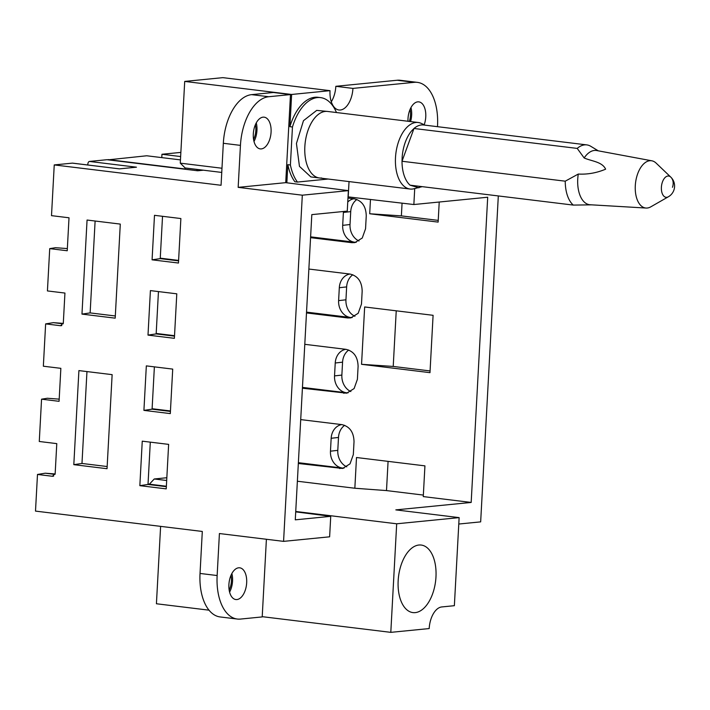 <?xml version="1.0" encoding="UTF-8"?>
<svg xmlns="http://www.w3.org/2000/svg" width="710" height="710" viewBox="0 0 710 710"><rect width="100%" height="100%" fill="white"/><g stroke="black" fill="none" stroke-linecap="round" stroke-linejoin="round"><path stroke-width="1.06" d="M437.484 126.682L437.529 125.874A46.398 25.471 -83 0 0 417.365 82.369L400.254 80.283A46.398 25.471 -83 0 0 397.139 80.248L335.83 86.309A20.625 11.324 -83 0 1 331.304 101.77M498.313 195.942L480.661 521.868L458.784 524.033M352.808 274.761A15.904 13.188 -95.6 0 0 346.64 286.902L345.947 299.806A15.904 13.188 -95.6 0 0 354.938 316.278M348.734 350.039A15.904 13.188 -95.6 0 0 342.566 362.18L341.865 375.084A15.904 13.188 -95.6 0 0 350.864 391.556M344.661 425.317A15.904 13.188 -95.6 0 0 338.492 437.458L337.791 450.362A15.904 13.188 -95.6 0 0 346.791 466.834M356.89 199.483A15.904 13.188 -95.6 0 0 350.722 211.624L350.021 224.529A15.904 13.188 -95.6 0 0 359.02 241.001M262.212 616.67L390.802 632.353L396.686 523.794L459.13 517.617L395.834 509.886L471.174 502.44L487.699 197.229L413.859 204.533L348.033 196.865M414.72 188.629L413.859 204.533M349.036 181.582L348.202 196.847M328.118 179.035L297.454 182.062L294.881 181.751A46.398 25.471 -83 0 1 287.834 164.667L290.399 164.986L292.458 126.992A46.398 25.471 -83 0 1 320.538 97.607L317.973 97.297A46.398 25.471 -83 0 0 289.893 126.682L291.632 94.465L330.017 90.667A20.625 11.324 -83 0 0 338.981 110.006A20.625 11.324 -83 0 0 340.374 110.014A20.625 11.324 -83 0 0 352.941 88.404L414.241 82.333A46.398 25.471 -83 0 1 417.365 82.369M286.849 182.807L287.834 164.667M407.984 121.259A15.984 8.777 -83 0 1 417.746 101.85A15.984 8.777 -83 0 1 418.82 101.867A15.984 8.777 -83 0 1 424.198 124.756M180.864 152.401L161.96 154.265L180.642 156.546M108.089 159.848L146.721 155.774L180.455 159.892M108.106 159.599L185.088 168.989L185.15 167.968L180.278 163.149L221.981 168.243M349.826 274.042A15.416 12.789 -95.6 0 0 339.309 287.719L346.64 286.902M339.309 287.719L338.617 300.623A15.416 12.789 -95.6 0 0 350.571 317.494A15.416 12.789 -95.6 0 0 352.151 317.574M353.908 198.764A15.416 12.789 -95.6 0 0 347.758 202.03M343.462 211.491A15.416 12.789 -95.6 0 0 343.392 212.441L350.722 211.624M343.392 212.441L342.69 225.345A15.416 12.789 -95.6 0 0 354.645 242.216A15.416 12.789 -95.6 0 0 356.225 242.296M341.67 424.598A15.416 12.789 -95.6 0 0 331.162 438.274L338.492 437.458M331.162 438.274L330.461 451.178A15.416 12.789 -95.6 0 0 342.415 468.05A15.416 12.789 -95.6 0 0 343.995 468.13M345.752 349.32A15.416 12.789 -95.6 0 0 335.235 362.996L342.566 362.18M335.235 362.996L334.534 375.901A15.416 12.789 -95.6 0 0 346.498 392.772A15.416 12.789 -95.6 0 0 348.069 392.852M310.607 236.847L354.645 242.216L351.778 242.678L354.814 242.616L362.251 238.019L365.552 228.771L366.253 215.858C365.996 206.362 361.958 200.673 354.148 198.791L347.971 198.037M306.534 312.125L350.571 317.494L347.696 317.956L350.74 317.902L358.177 313.296L361.479 304.049L362.171 291.144C361.914 281.639 357.884 275.95 350.074 274.069L308.868 269.046M304.785 344.323L346.001 349.347C353.802 351.228 357.84 356.917 358.097 366.422L357.396 379.326L354.104 388.574L346.658 393.18L302.407 388.21M300.712 419.601L341.918 424.624C349.728 426.506 353.766 432.195 354.024 441.7L353.323 454.604L350.021 463.852L342.584 468.458L298.333 463.488M388.077 461.367L386.497 490.583L354.84 488.24L297.375 481.229M354.84 488.24L356.5 457.515L424.935 465.866L423.267 496.592L471.174 502.44M439.224 202.022L438.132 222.106L369.697 213.754L401.372 215.884L438.23 220.384M370.478 199.457L369.697 213.754M310.563 237.655L351.778 242.678M306.489 312.933L347.696 317.956M361.55 364.31L364.656 306.96L433.091 315.311L429.985 372.661L361.55 364.31L393.216 366.44L430.074 370.939M302.451 387.403L346.498 392.772L343.622 393.233M298.377 462.68L342.415 468.05L339.54 468.511M149.393 484.176L154.248 478.984L166.832 477.732M154.248 478.984L166.681 480.501M396.686 523.794L295.733 511.475M386.497 490.583L423.355 495.083M209.033 610.174L156.422 603.757L160.611 526.367M390.802 632.353L429.186 628.563A20.625 11.324 -83 0 1 441.762 606.943L454.364 605.692L459.13 517.617M289.893 126.682L292.458 126.992M180.278 163.149L184.707 81.419L291.632 94.465M297.454 182.062A46.398 25.471 -83 0 1 290.399 164.986M320.538 97.607A46.398 25.471 -83 0 1 336.469 112.535M184.707 81.419L222.86 77.647L330.017 90.667M352.941 88.404L335.83 86.309M410.558 121.579A15.984 8.777 97 0 0 410.966 107.574M410.078 109.393A13.916 7.641 -83 0 1 409.377 121.428M161.782 157.611L161.96 154.265M185.15 167.968L197.38 169.459L196.697 170.657M402.064 203.149L401.372 215.884M396.233 310.811L393.216 366.44M415.235 612.623A34.027 18.682 -83 0 1 412.945 612.597A34.027 18.682 -83 0 1 398.31 578.623A34.027 18.682 -83 0 1 418.9 545.023A34.027 18.682 -83 0 1 421.19 545.049A34.027 18.682 -83 0 1 435.825 579.023A34.027 18.682 -83 0 1 415.235 612.623M321.666 177.997A33.512 18.398 -83 0 1 319.411 177.97L310.856 176.923L299.451 166.362L296.443 143.473L303.472 120.682L316.722 110.378L327.532 111.443A33.512 18.398 -83 0 0 325.278 111.426A33.512 18.398 -83 0 0 304.998 144.512A33.512 18.398 -83 0 0 319.411 177.97A33.512 18.398 -83 0 1 312.959 174.802A33.512 18.398 -83 0 1 306.294 136.276A33.512 18.398 -83 0 1 327.532 111.443L418.181 122.502A33.512 18.398 -83 0 1 421.332 123.416L425.077 125.164M197.38 169.459L221.751 172.432M119.502 168.865L72.544 163.131A2.574 1.411 -83 0 0 72.367 163.131L54.244 164.924L51.502 215.654L69.012 217.784L67.228 250.754L49.718 248.624L47.428 290.931L64.938 293.061L63.314 322.97L60.59 325.721L45.635 323.902L43.346 366.209L60.856 368.339L59.072 401.319L41.562 399.18L39.272 441.487L56.782 443.626L55.167 473.526L52.433 476.277L37.488 474.457L35.5 511.102L202.306 531.453L200.034 573.449A46.398 25.471 97 0 0 220.198 616.954L237.309 619.04A46.398 25.471 -83 0 1 217.145 575.535L219.417 533.538L283.574 541.366L329.626 536.813L330.736 516.33L295.28 519.835L311.814 214.624L347.261 211.118L348.37 190.635L302.318 195.188L283.574 541.366M87.88 165.004A2.574 1.411 -83 0 1 89.416 161.445L106.961 159.706L197.655 170.773L203.468 170.196M238.161 187.36L240.441 145.373A46.398 25.471 -83 0 1 268.717 96.729L251.606 94.643L273.377 92.486L290.488 94.581L285.722 182.656L238.161 187.36L302.318 195.188M266.401 539.272L262.203 616.919L240.424 619.076A46.398 25.471 -83 0 1 237.309 619.04M61.22 325.704L61.823 325.508M53.064 476.268L53.667 476.064M251.606 94.643A46.398 25.471 97 0 0 223.33 143.287L221.059 185.274L54.244 164.924M152.073 259.825L154.487 215.325L180.873 218.547L178.459 263.037L152.073 259.825L160.238 258.626L178.574 260.863M147.999 335.102L150.405 290.603L176.79 293.825L174.385 338.324L147.999 335.102L156.165 333.904L174.5 336.141M120.292 224.094L87.064 220.038L81.969 314.104L115.198 318.16L120.292 224.094M143.917 410.38L146.331 365.881L172.716 369.102L170.302 413.602L143.917 410.38L152.082 409.182L170.427 411.418M139.843 485.658L142.257 441.167L168.634 444.38L166.229 488.879L139.843 485.658L148.008 484.46L166.344 486.696M112.136 374.649L78.908 370.593L73.813 464.659L107.041 468.715L112.136 374.649M330.736 516.33L295.715 511.874M89.416 161.445L136.462 167.187L119.413 168.873L72.367 163.131M268.717 96.729L290.488 94.581M261.333 148.905A15.984 8.777 -83 0 1 260.259 148.896A15.984 8.777 -83 0 1 253.381 132.939A15.984 8.777 -83 0 1 263.055 117.159A15.984 8.777 -83 0 1 264.129 117.168A15.984 8.777 -83 0 1 271.007 133.125A15.984 8.777 -83 0 1 261.333 148.905M285.722 182.656L348.37 190.635M236.927 599.551A15.984 8.777 -83 0 1 235.853 599.542A15.984 8.777 -83 0 1 228.975 583.584A15.984 8.777 -83 0 1 238.649 567.805A15.984 8.777 -83 0 1 239.723 567.814A15.984 8.777 -83 0 1 246.601 583.771A15.984 8.777 -83 0 1 236.927 599.551M37.488 474.457L45.245 473.206L55.007 474.395M55.114 473.96L45.245 473.206M41.562 399.18L47.313 398.257L59.187 399.135M45.635 323.902L53.401 322.651L63.154 323.84M63.27 323.405L53.401 322.651M49.718 248.624L55.46 247.701L67.343 248.58M160.265 258.174L178.601 260.41M156.182 333.452L174.527 335.688M162.528 216.31L160.238 258.626M95.113 221.023L90.135 312.906L115.313 315.977M158.454 291.588L156.165 333.904M81.969 314.104L90.135 312.906M148.035 484.007L166.371 486.243M152.109 408.729L170.444 410.966M154.381 366.866L152.082 409.182M86.957 371.578L81.978 463.461L107.166 466.532M150.298 442.144L148.008 484.46M73.813 464.659L81.978 463.461M256.266 122.874A15.984 8.777 -83 0 1 254.002 141.468M255.387 124.703A13.916 7.641 -83 0 1 253.585 139.488M231.859 573.52A15.984 8.777 -83 0 1 229.596 592.113M230.981 575.348A13.916 7.641 -83 0 1 229.179 590.134M422.193 186.65L413.335 188.904A33.512 18.398 -83 0 1 410.06 189.029A33.512 18.398 -83 0 1 403.608 185.86A33.512 18.398 -83 0 1 396.943 147.334A33.512 18.398 -83 0 1 418.181 122.502M418.971 187.804L410.034 185.168A31.701 17.404 -83 0 1 409.768 184.919A31.701 17.404 -83 0 1 402.011 161.259L402.18 156.874A31.701 17.404 -83 0 1 411.711 130.791L413.983 128.483A31.701 17.404 -83 0 1 423.55 124.978L586.779 144.893A31.701 17.404 -83 0 1 590.8 146.313L598.281 150.831M672.485 187.289A12.372 9.612 -47.2 0 0 670.71 177.038A10.712 5.884 -83 0 0 662.403 182.079A10.712 5.884 -83 0 0 663.992 196.288A10.712 5.884 -83 0 0 668.367 196.776L650.786 206.841A23.812 13.073 -83 0 1 646.1 208.048A23.812 13.073 -83 0 1 641.068 205.758A23.812 13.073 -83 0 1 636.417 177.979A23.812 13.073 -83 0 1 651.86 160.806A23.812 13.073 -83 0 1 655.996 162.989A23.812 13.073 -83 0 1 656.12 163.105A23.812 13.073 -83 0 1 656.244 163.22M591.696 204.844L573.263 205.084A31.701 17.404 -83 0 1 572.997 204.844A31.701 17.404 -83 0 1 565.24 181.183L402.011 161.259L413.983 128.483L577.221 148.408A31.701 17.404 -83 0 1 586.779 144.893M573.263 205.084L410.034 185.168M646.1 208.048L590.134 204.755A27.326 14.999 -83 0 1 584.357 202.128A27.326 14.999 -83 0 1 578.277 174.056C587.587 174.553 596.702 172.929 605.621 169.184C602.231 161.694 591.536 161.25 584.161 157.966A27.326 14.999 -83 0 1 596.746 150.547L651.86 160.806M578.277 174.056L565.24 181.183M584.161 157.966L577.221 148.408M414.241 82.333L397.139 80.248M338.617 300.623L345.947 299.806M342.69 225.345L350.021 224.529M330.461 451.178L337.791 450.362M334.534 375.901L341.865 375.084M200.034 573.449L217.145 575.535M240.441 145.373L223.33 143.287M410.06 189.029L319.411 177.97M668.367 196.776A12.372 12.372 0 0 0 670.764 177.092L656.12 163.105"/></g></svg>
